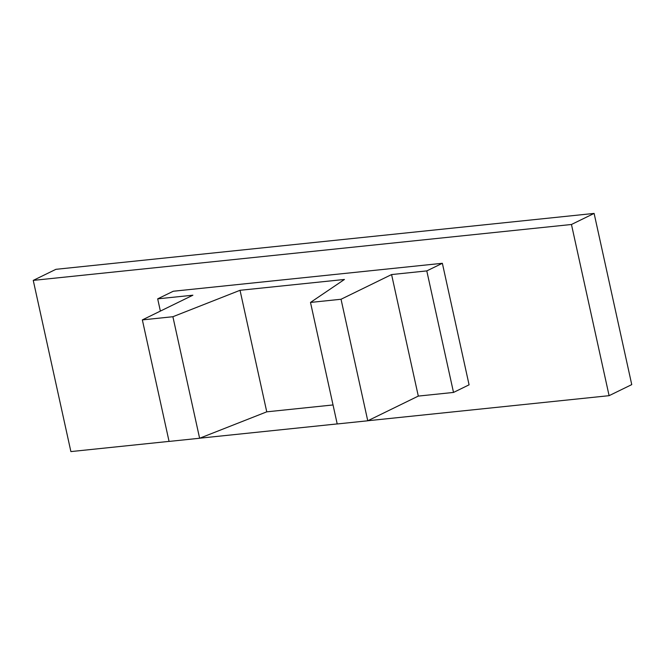 <?xml version="1.0" encoding="UTF-8"?>
<svg xmlns="http://www.w3.org/2000/svg" width="665" height="665" viewBox="0 0 665 665"><rect width="100%" height="100%" fill="white"/><g stroke="black" fill="none" stroke-linecap="round" stroke-linejoin="round"><path stroke-width="1" d="M33.25 280.389L571.459 224.487L594.111 213.415L55.902 269.325L33.25 280.389L70.889 451.585L169.06 441.385M199.766 438.193L337.205 423.921M367.878 420.737L609.098 395.675L571.459 224.487M426.789 270.904L453.513 392.433L469.083 384.827L442.366 263.29L426.789 270.904L391.585 274.562L418.302 396.091L367.762 420.787L341.037 299.258L391.585 274.562M160.373 311.087L157.688 298.851L173.257 291.245L442.366 263.29M609.098 395.675L631.75 384.611L594.111 213.415M453.513 392.433L418.302 396.091M367.762 420.787L337.213 423.962L310.497 302.434L344.445 279.458L240.032 290.297L172.892 316.723L142.352 319.898L192.892 295.202L157.688 298.851M240.032 290.297L266.756 411.835L199.616 438.252L169.068 441.427L142.352 319.898M333.032 404.952L266.756 411.835M172.892 316.723L199.616 438.252M310.497 302.434L341.037 299.258"/></g></svg>
